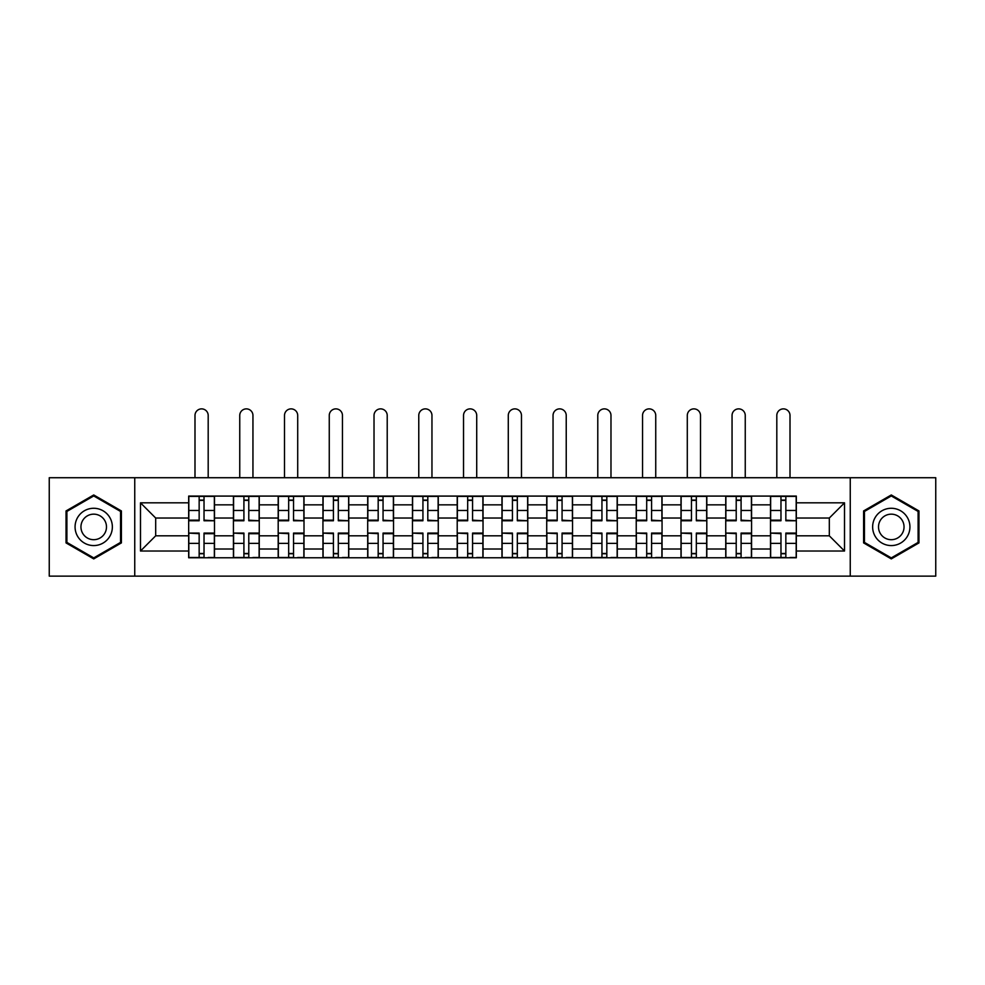<?xml version="1.0" encoding="UTF-8"?>
<svg xmlns="http://www.w3.org/2000/svg" width="985" height="985" viewBox="0 0 985 985"><rect width="100%" height="100%" fill="white"/><g stroke="black" fill="none" stroke-linecap="round" stroke-linejoin="round"><path stroke-width="1.48" d="M850.252 576.126L935.75 576.126L935.75 477.725L49.25 477.725L49.25 576.126L850.252 576.126L850.252 477.725M233.433 557.769L233.433 504.837L214.496 504.837L214.496 557.769M214.496 504.837L214.496 496.083M233.433 504.837L233.433 496.083M259.252 496.083L259.252 557.769M278.189 557.769L278.189 496.083M304.008 496.083L304.008 557.769M322.945 557.769L322.945 496.083M348.764 496.083L348.764 557.769M367.7 557.769L367.7 496.083M393.52 496.083L393.52 557.769M412.456 557.769L412.456 496.083M438.276 496.083L438.276 557.769M457.212 557.769L457.212 496.083M483.032 496.083L483.032 557.769M501.968 557.769L501.968 496.083M527.788 496.083L527.788 557.769M546.724 557.769L546.724 496.083M572.544 496.083L572.544 557.769M591.48 557.769L591.48 496.083M617.299 496.083L617.299 557.769M636.236 557.769L636.236 496.083M662.055 496.083L662.055 557.769M680.992 557.769L680.992 496.083M706.811 496.083L706.811 557.769M725.748 557.769L725.748 496.083M751.567 496.083L751.567 557.769M770.504 557.769L770.504 496.083M770.504 535.815L751.567 535.815M725.748 535.815L706.811 535.815M680.992 535.815L662.055 535.815M636.236 535.815L617.299 535.815M591.48 535.815L572.544 535.815M546.724 535.815L527.788 535.815M501.968 535.815L483.032 535.815M457.212 535.815L438.276 535.815M412.456 535.815L393.52 535.815M367.7 535.815L348.764 535.815M322.945 535.815L304.008 535.815M278.189 535.815L259.252 535.815M233.433 535.815L214.496 535.815M770.504 518.036L751.567 518.036M725.748 518.036L706.811 518.036M680.992 518.036L662.055 518.036M636.236 518.036L617.299 518.036M591.48 518.036L572.544 518.036M546.724 518.036L527.788 518.036M501.968 518.036L483.032 518.036M457.212 518.036L438.276 518.036M412.456 518.036L393.52 518.036M367.7 518.036L348.764 518.036M322.945 518.036L304.008 518.036M278.189 518.036L259.252 518.036M233.433 518.036L214.496 518.036M155.692 535.815L188.677 535.815L188.677 518.036L155.692 518.036L155.692 535.815L140.486 551.021L140.486 502.83L188.677 502.83L188.677 518.036M796.323 518.036L796.323 535.815L829.308 535.815L829.308 518.036L796.323 518.036L796.323 496.083L188.677 496.083L188.677 502.83M796.323 502.83L844.514 502.83L844.514 551.021L796.323 551.021L796.323 535.815M188.677 535.815L188.677 557.769L796.323 557.769L796.323 551.021M188.677 551.021L140.486 551.021M134.748 576.126L134.748 477.725M121.401 510.944L93.723 494.962L66.032 510.944L66.032 542.907L93.723 558.901L121.401 542.907L121.401 510.944M918.968 510.944L891.277 494.962L863.599 510.944L863.599 542.907L891.277 558.901L918.968 542.907L918.968 510.944M204.03 553.459L199.155 553.459M199.155 500.392L204.03 500.392M248.786 553.459L243.911 553.459M243.911 500.392L248.786 500.392M293.542 553.459L288.667 553.459M288.667 500.392L293.542 500.392M338.298 553.459L333.423 553.459M333.423 500.392L338.298 500.392M383.054 553.459L378.178 553.459M378.178 500.392L383.054 500.392M427.81 553.459L422.934 553.459M422.934 500.392L427.81 500.392M472.566 553.459L467.678 553.459M467.678 500.392L472.566 500.392M517.322 553.459L512.434 553.459M512.434 500.392L517.322 500.392M562.066 553.459L557.19 553.459M557.19 500.392L562.066 500.392M606.822 553.459L601.946 553.459M601.946 500.392L606.822 500.392M651.577 553.459L646.702 553.459M646.702 500.392L651.577 500.392M696.333 553.459L691.458 553.459M691.458 500.392L696.333 500.392M741.089 553.459L736.214 553.459M736.214 500.392L741.089 500.392M785.845 553.459L780.97 553.459M780.97 500.392L785.845 500.392M140.486 502.83L155.692 518.036M829.308 535.815L844.514 551.021M829.308 518.036L844.514 502.83M208.192 477.725L208.192 415.473A6.599 6.599 0 0 0 201.593 408.873A6.599 6.599 0 0 0 194.993 415.473L194.993 477.725M204.03 520.154L214.361 520.757L204.03 520.757L204.03 496.378L214.361 496.378L208.623 496.378M214.361 520.154L214.361 496.378M199.155 500.097L204.03 500.097M199.155 496.378L188.825 496.378L188.825 520.757L199.155 520.757L199.155 496.378L204.03 496.378M199.155 533.698L188.825 533.094L199.155 533.094L199.155 557.485L188.825 557.485L194.562 557.485M188.825 533.698L188.825 557.485M204.03 553.755L199.155 553.755M208.623 557.485L214.361 557.485L214.361 533.094L204.03 533.094L204.03 557.485L194.993 557.485M214.361 557.485L208.192 557.485M252.948 477.725L252.948 415.473A6.599 6.599 0 0 0 246.349 408.873A6.599 6.599 0 0 0 239.749 415.473L239.749 477.725M248.786 520.154L259.117 520.757L248.786 520.757L248.786 496.378L259.117 496.378L253.379 496.378M259.117 520.154L259.117 496.378M243.911 500.097L248.786 500.097M243.911 496.378L233.58 496.378L233.58 520.757L243.911 520.757L243.911 496.378L248.786 496.378M297.704 477.725L297.704 415.473A6.599 6.599 0 0 0 291.104 408.873A6.599 6.599 0 0 0 284.505 415.473L284.505 477.725M293.542 520.154L303.873 520.757L293.542 520.757L293.542 496.378L303.873 496.378L298.135 496.378M303.873 520.154L303.873 496.378M288.667 500.097L293.542 500.097M288.667 496.378L278.336 496.378L278.336 520.757L288.667 520.757L288.667 496.378L293.542 496.378M77.569 536.246A18.653 18.653 0 0 0 103.043 543.08A18.653 18.653 0 0 0 109.864 517.605A18.653 18.653 0 0 0 84.39 510.772A18.653 18.653 0 0 0 77.569 536.246M82.666 533.316A12.768 12.768 0 0 0 100.101 537.982A12.768 12.768 0 0 0 104.779 520.548A12.768 12.768 0 0 0 87.333 515.869A12.768 12.768 0 0 0 82.666 533.316M93.723 495.947L120.539 511.437L120.539 542.415L93.723 557.904L66.894 542.415L66.894 511.437L93.723 495.947M875.136 536.246A18.653 18.653 0 0 0 900.61 543.08A18.653 18.653 0 0 0 907.431 517.605A18.653 18.653 0 0 0 881.957 510.772A18.653 18.653 0 0 0 875.136 536.246M880.221 533.316A12.768 12.768 0 0 0 897.667 537.982A12.768 12.768 0 0 0 902.334 520.548A12.768 12.768 0 0 0 884.899 515.869A12.768 12.768 0 0 0 880.221 533.316M891.277 495.947L918.106 511.437L918.106 542.415L891.277 557.904L864.461 542.415L864.461 511.437L891.277 495.947M243.911 533.698L233.58 533.094L243.911 533.094L243.911 557.485L233.58 557.485L239.318 557.485M233.58 533.698L233.58 557.485M248.786 553.755L243.911 553.755M253.379 557.485L259.117 557.485L259.117 533.094L248.786 533.094L248.786 557.485L239.749 557.485M259.117 557.485L252.948 557.485M288.667 533.698L278.336 533.094L288.667 533.094L288.667 557.485L278.336 557.485L284.074 557.485M278.336 533.698L278.336 557.485M293.542 553.755L288.667 553.755M298.135 557.485L303.873 557.485L303.873 533.094L293.542 533.094L293.542 557.485L284.505 557.485M303.873 557.485L297.704 557.485M342.46 477.725L342.46 415.473A6.599 6.599 0 0 0 335.86 408.873A6.599 6.599 0 0 0 329.261 415.473L329.261 477.725M338.298 520.154L348.628 520.757L338.298 520.757L338.298 496.378L348.628 496.378L342.891 496.378M348.628 520.154L348.628 496.378M333.423 500.097L338.298 500.097M333.423 496.378L323.092 496.378L323.092 520.757L333.423 520.757L333.423 496.378L338.298 496.378M387.216 477.725L387.216 415.473A6.599 6.599 0 0 0 380.616 408.873A6.599 6.599 0 0 0 374.017 415.473L374.017 477.725M383.054 520.154L393.384 520.757L383.054 520.757L383.054 496.378L393.384 496.378L387.634 496.378M393.384 520.154L393.384 496.378M378.178 500.097L383.054 500.097M378.178 496.378L367.848 496.378L367.848 520.757L378.178 520.757L378.178 496.378L383.054 496.378M431.959 477.725L431.959 415.473A6.599 6.599 0 0 0 425.372 408.873A6.599 6.599 0 0 0 418.773 415.473L418.773 477.725M427.81 520.154L438.128 520.757L427.81 520.757L427.81 496.378L438.128 496.378L432.39 496.378M438.128 520.154L438.128 496.378M422.934 500.097L427.81 500.097M422.934 496.378L412.604 496.378L412.604 520.757L422.934 520.757L422.934 496.378L427.81 496.378M333.423 533.698L323.092 533.094L333.423 533.094L333.423 557.485L323.092 557.485L328.83 557.485M323.092 533.698L323.092 557.485M338.298 553.755L333.423 553.755M342.891 557.485L348.628 557.485L348.628 533.094L338.298 533.094L338.298 557.485L329.261 557.485M348.628 557.485L342.46 557.485M378.178 533.698L367.848 533.094L378.178 533.094L378.178 557.485L367.848 557.485L373.586 557.485M367.848 533.698L367.848 557.485M383.054 553.755L378.178 553.755M387.634 557.485L393.384 557.485L393.384 533.094L383.054 533.094L383.054 557.485L374.017 557.485M393.384 557.485L387.216 557.485M422.934 533.698L412.604 533.094L422.934 533.094L422.934 557.485L412.604 557.485L418.342 557.485M412.604 533.698L412.604 557.485M427.81 553.755L422.934 553.755M432.39 557.485L438.128 557.485L438.128 533.094L427.81 533.094L427.81 557.485L418.773 557.485M438.128 557.485L431.959 557.485M476.715 477.725L476.715 415.473A6.599 6.599 0 0 0 470.128 408.873A6.599 6.599 0 0 0 463.529 415.473L463.529 477.725M472.566 520.154L482.884 520.757L472.566 520.757L472.566 496.378L482.884 496.378L477.146 496.378M482.884 520.154L482.884 496.378M467.678 500.097L472.566 500.097M467.678 496.378L457.36 496.378L457.36 520.757L467.678 520.757L467.678 496.378L472.566 496.378M467.678 533.698L457.36 533.094L467.678 533.094L467.678 557.485L457.36 557.485L463.098 557.485M457.36 533.698L457.36 557.485M472.566 553.755L467.678 553.755M477.146 557.485L482.884 557.485L482.884 533.094L472.566 533.094L472.566 557.485L463.529 557.485M482.884 557.485L476.715 557.485M521.471 477.725L521.471 415.473A6.599 6.599 0 0 0 514.872 408.873A6.599 6.599 0 0 0 508.285 415.473L508.285 477.725M517.322 520.154L527.64 520.757L517.322 520.757L517.322 496.378L527.64 496.378L521.902 496.378M527.64 520.154L527.64 496.378M512.434 500.097L517.322 500.097M512.434 496.378L502.116 496.378L502.116 520.757L512.434 520.757L512.434 496.378L517.322 496.378M512.434 533.698L502.116 533.094L512.434 533.094L512.434 557.485L502.116 557.485L507.854 557.485M502.116 533.698L502.116 557.485M517.322 553.755L512.434 553.755M521.902 557.485L527.64 557.485L527.64 533.094L517.322 533.094L517.322 557.485L508.285 557.485M527.64 557.485L521.471 557.485M566.227 477.725L566.227 415.473A6.599 6.599 0 0 0 559.628 408.873A6.599 6.599 0 0 0 553.041 415.473L553.041 477.725M562.066 520.154L572.396 520.757L562.066 520.757L562.066 496.378L572.396 496.378L566.658 496.378M572.396 520.154L572.396 496.378M557.19 500.097L562.066 500.097M557.19 496.378L546.872 496.378L546.872 520.757L557.19 520.757L557.19 496.378L562.066 496.378M557.19 533.698L546.872 533.094L557.19 533.094L557.19 557.485L546.872 557.485L552.61 557.485M546.872 533.698L546.872 557.485M562.066 553.755L557.19 553.755M566.658 557.485L572.396 557.485L572.396 533.094L562.066 533.094L562.066 557.485L553.041 557.485M572.396 557.485L566.227 557.485M610.983 477.725L610.983 415.473A6.599 6.599 0 0 0 604.384 408.873A6.599 6.599 0 0 0 597.784 415.473L597.784 477.725M606.822 520.154L617.152 520.757L606.822 520.757L606.822 496.378L617.152 496.378L611.414 496.378M617.152 520.154L617.152 496.378M601.946 500.097L606.822 500.097M601.946 496.378L591.616 496.378L591.616 520.757L601.946 520.757L601.946 496.378L606.822 496.378M601.946 533.698L591.616 533.094L601.946 533.094L601.946 557.485L591.616 557.485L597.366 557.485M591.616 533.698L591.616 557.485M606.822 553.755L601.946 553.755M611.414 557.485L617.152 557.485L617.152 533.094L606.822 533.094L606.822 557.485L597.784 557.485M617.152 557.485L610.983 557.485M655.739 477.725L655.739 415.473A6.599 6.599 0 0 0 649.14 408.873A6.599 6.599 0 0 0 642.54 415.473L642.54 477.725M651.577 520.154L661.908 520.757L651.577 520.757L651.577 496.378L661.908 496.378L656.17 496.378M661.908 520.154L661.908 496.378M646.702 500.097L651.577 500.097M646.702 496.378L636.372 496.378L636.372 520.757L646.702 520.757L646.702 496.378L651.577 496.378M646.702 533.698L636.372 533.094L646.702 533.094L646.702 557.485L636.372 557.485L642.109 557.485M636.372 533.698L636.372 557.485M651.577 553.755L646.702 553.755M656.17 557.485L661.908 557.485L661.908 533.094L651.577 533.094L651.577 557.485L642.54 557.485M661.908 557.485L655.739 557.485M700.495 477.725L700.495 415.473A6.599 6.599 0 0 0 693.896 408.873A6.599 6.599 0 0 0 687.296 415.473L687.296 477.725M696.333 520.154L706.664 520.757L696.333 520.757L696.333 496.378L706.664 496.378L700.926 496.378M706.664 520.154L706.664 496.378M691.458 500.097L696.333 500.097M691.458 496.378L681.128 496.378L681.128 520.757L691.458 520.757L691.458 496.378L696.333 496.378M691.458 533.698L681.128 533.094L691.458 533.094L691.458 557.485L681.128 557.485L686.865 557.485M681.128 533.698L681.128 557.485M696.333 553.755L691.458 553.755M700.926 557.485L706.664 557.485L706.664 533.094L696.333 533.094L696.333 557.485L687.296 557.485M706.664 557.485L700.495 557.485M745.251 477.725L745.251 415.473A6.599 6.599 0 0 0 738.651 408.873A6.599 6.599 0 0 0 732.052 415.473L732.052 477.725M741.089 520.154L751.42 520.757L741.089 520.757L741.089 496.378L751.42 496.378L745.682 496.378M751.42 520.154L751.42 496.378M736.214 500.097L741.089 500.097M736.214 496.378L725.883 496.378L725.883 520.757L736.214 520.757L736.214 496.378L741.089 496.378M736.214 533.698L725.883 533.094L736.214 533.094L736.214 557.485L725.883 557.485L731.621 557.485M725.883 533.698L725.883 557.485M741.089 553.755L736.214 553.755M745.682 557.485L751.42 557.485L751.42 533.094L741.089 533.094L741.089 557.485L732.052 557.485M751.42 557.485L745.251 557.485M790.007 477.725L790.007 415.473A6.599 6.599 0 0 0 783.407 408.873A6.599 6.599 0 0 0 776.808 415.473L776.808 477.725M785.845 520.154L796.175 520.757L785.845 520.757L785.845 496.378L796.175 496.378L790.438 496.378M796.175 520.154L796.175 496.378M780.97 500.097L785.845 500.097M780.97 496.378L770.639 496.378L770.639 520.757L780.97 520.757L780.97 496.378L785.845 496.378M780.97 533.698L770.639 533.094L780.97 533.094L780.97 557.485L770.639 557.485L776.377 557.485M770.639 533.698L770.639 557.485M785.845 553.755L780.97 553.755M790.438 557.485L796.175 557.485L796.175 533.094L785.845 533.094L785.845 557.485L776.808 557.485M796.175 557.485L790.007 557.485M725.748 504.837L706.811 504.837M680.992 504.837L662.055 504.837M636.236 504.837L617.299 504.837M591.48 504.837L572.544 504.837M546.724 504.837L527.788 504.837M501.968 504.837L483.032 504.837M457.212 504.837L438.276 504.837M412.456 504.837L393.52 504.837M367.7 504.837L348.764 504.837M322.945 504.837L304.008 504.837M278.189 504.837L259.252 504.837M770.504 504.837L751.567 504.837M725.748 549.014L706.811 549.014M680.992 549.014L662.055 549.014M636.236 549.014L617.299 549.014M591.48 549.014L572.544 549.014M546.724 549.014L527.788 549.014M501.968 549.014L483.032 549.014M457.212 549.014L438.276 549.014M412.456 549.014L393.52 549.014M367.7 549.014L348.764 549.014M322.945 549.014L304.008 549.014M278.189 549.014L259.252 549.014M233.433 549.014L214.496 549.014M770.504 549.014L751.567 549.014M204.03 510.464L214.361 510.464M188.825 520.154L199.155 520.154M188.825 510.464L199.155 510.464M199.155 543.388L188.825 543.388M214.361 533.698L204.03 533.698M214.361 543.388L204.03 543.388M248.786 510.464L259.117 510.464M233.58 520.154L243.911 520.154M233.58 510.464L243.911 510.464M293.542 510.464L303.873 510.464M278.336 520.154L288.667 520.154M278.336 510.464L288.667 510.464M243.911 543.388L233.58 543.388M259.117 533.698L248.786 533.698M259.117 543.388L248.786 543.388M288.667 543.388L278.336 543.388M303.873 533.698L293.542 533.698M303.873 543.388L293.542 543.388M338.298 510.464L348.628 510.464M323.092 520.154L333.423 520.154M323.092 510.464L333.423 510.464M383.054 510.464L393.384 510.464M367.848 520.154L378.178 520.154M367.848 510.464L378.178 510.464M427.81 510.464L438.128 510.464M412.604 520.154L422.934 520.154M412.604 510.464L422.934 510.464M333.423 543.388L323.092 543.388M348.628 533.698L338.298 533.698M348.628 543.388L338.298 543.388M378.178 543.388L367.848 543.388M393.384 533.698L383.054 533.698M393.384 543.388L383.054 543.388M422.934 543.388L412.604 543.388M438.128 533.698L427.81 533.698M438.128 543.388L427.81 543.388M472.566 510.464L482.884 510.464M457.36 520.154L467.678 520.154M457.36 510.464L467.678 510.464M467.678 543.388L457.36 543.388M482.884 533.698L472.566 533.698M482.884 543.388L472.566 543.388M517.322 510.464L527.64 510.464M502.116 520.154L512.434 520.154M502.116 510.464L512.434 510.464M512.434 543.388L502.116 543.388M527.64 533.698L517.322 533.698M527.64 543.388L517.322 543.388M562.066 510.464L572.396 510.464M546.872 520.154L557.19 520.154M546.872 510.464L557.19 510.464M557.19 543.388L546.872 543.388M572.396 533.698L562.066 533.698M572.396 543.388L562.066 543.388M606.822 510.464L617.152 510.464M591.616 520.154L601.946 520.154M591.616 510.464L601.946 510.464M601.946 543.388L591.616 543.388M617.152 533.698L606.822 533.698M617.152 543.388L606.822 543.388M651.577 510.464L661.908 510.464M636.372 520.154L646.702 520.154M636.372 510.464L646.702 510.464M646.702 543.388L636.372 543.388M661.908 533.698L651.577 533.698M661.908 543.388L651.577 543.388M696.333 510.464L706.664 510.464M681.128 520.154L691.458 520.154M681.128 510.464L691.458 510.464M691.458 543.388L681.128 543.388M706.664 533.698L696.333 533.698M706.664 543.388L696.333 543.388M741.089 510.464L751.42 510.464M725.883 520.154L736.214 520.154M725.883 510.464L736.214 510.464M736.214 543.388L725.883 543.388M751.42 533.698L741.089 533.698M751.42 543.388L741.089 543.388M785.845 510.464L796.175 510.464M770.639 520.154L780.97 520.154M770.639 510.464L780.97 510.464M780.97 543.388L770.639 543.388M796.175 533.698L785.845 533.698M796.175 543.388L785.845 543.388"/></g></svg>
